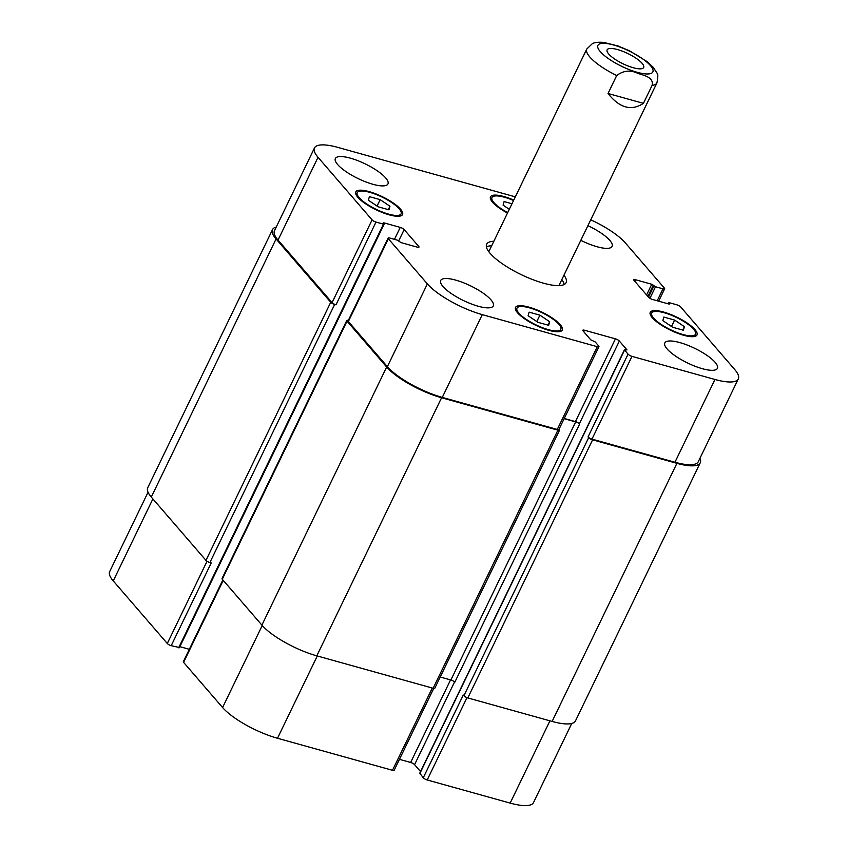 <?xml version="1.0" encoding="UTF-8"?>
<svg xmlns="http://www.w3.org/2000/svg" width="848" height="848" viewBox="0 0 848 848"><rect width="100%" height="100%" fill="white"/><g stroke="black" fill="none" stroke-linecap="round" stroke-linejoin="round"><path stroke-width="1.27" d="M617.556 49.576A20.278 5.66 -154.2 0 1 636.286 58.385A20.278 5.66 -154.2 0 1 643.653 67.469A20.278 5.66 -154.2 0 1 622.93 63.748A20.278 5.66 -154.2 0 1 607.136 49.82A20.278 5.66 -154.2 0 1 617.556 49.576M608.027 93.481L616.708 75.525C623.45 70.511 630.488 69.79 637.834 73.363C643.706 75.387 654.009 77.126 652.101 85.394L643.42 103.35L608.027 93.481C619.559 108.025 631.357 111.311 643.42 103.35M618.192 46.025L603.712 42.4M486.392 246.874A44.138 12.328 -154.2 0 1 491.681 245.761M561.811 279.649A44.138 12.328 -154.2 0 1 564.217 284.493M563.973 275.165A44.138 12.328 -154.2 0 1 566.125 282.649A44.138 12.328 -154.2 0 1 543.441 283.179A44.138 12.328 -154.2 0 1 502.673 264.004A44.138 12.328 -154.2 0 1 486.657 244.235A44.138 12.328 -154.2 0 1 493.854 241.267M488.893 251.824A38.944 10.876 -154.2 0 1 489.158 250.976L586.805 48.993A38.944 10.876 25.8 0 0 616.708 75.525M652.101 85.394A38.944 10.876 25.8 0 0 656.924 82.892L559.277 284.875A38.944 10.876 -154.2 0 1 558.779 285.617M380.169 199.651L389.953 206.234L388.946 209.816L378.166 206.806L368.382 200.223L369.389 196.641L380.169 199.651L377.063 206.064M389.953 206.234L388.31 209.636M539.9 315.159L549.684 321.742L548.677 325.314L537.897 322.314L528.113 315.732L529.12 312.149L539.9 315.159L536.795 321.572M549.684 321.742L548.041 325.144M674.616 320.067L684.4 326.66L683.393 330.232L672.612 327.233L662.829 320.639L663.836 317.067L674.616 320.067L671.51 326.491M684.4 326.66L682.757 330.052M509.298 209.318L503.097 205.142L504.104 201.559L511.991 203.753M529.491 307.845A24.338 6.795 25.8 0 0 516.983 308.142A24.338 6.795 25.8 0 0 535.936 324.858A24.338 6.795 25.8 0 0 560.814 329.331A24.338 6.795 25.8 0 0 551.974 318.424A24.338 6.795 25.8 0 0 529.491 307.845M528.866 307.124A25.959 7.25 -154.2 0 1 552.854 318.403A25.959 7.25 -154.2 0 1 562.277 330.031A25.959 7.25 -154.2 0 1 535.745 325.261A25.959 7.25 -154.2 0 1 515.531 307.432A25.959 7.25 -154.2 0 1 528.866 307.124M369.76 192.337A24.338 6.795 25.8 0 0 357.252 192.634A24.338 6.795 25.8 0 0 376.205 209.35A24.338 6.795 25.8 0 0 401.083 213.823A24.338 6.795 25.8 0 0 392.242 202.916A24.338 6.795 25.8 0 0 369.76 192.337M369.134 191.616A25.959 7.25 -154.2 0 1 393.112 202.895A25.959 7.25 -154.2 0 1 402.546 214.523A25.959 7.25 -154.2 0 1 376.014 209.753A25.959 7.25 -154.2 0 1 355.789 191.924A25.959 7.25 -154.2 0 1 369.134 191.616M513.559 200.52A24.338 6.795 25.8 0 0 504.475 197.255A24.338 6.795 25.8 0 0 491.967 197.552A24.338 6.795 25.8 0 0 507.708 212.625M507.507 213.039A25.959 7.25 -154.2 0 1 490.504 196.842A25.959 7.25 -154.2 0 1 503.85 196.524A25.959 7.25 -154.2 0 1 513.75 200.107M664.207 312.764A24.338 6.795 25.8 0 0 651.699 313.06A24.338 6.795 25.8 0 0 670.651 329.766A24.338 6.795 25.8 0 0 695.53 334.239A24.338 6.795 25.8 0 0 686.689 323.342A24.338 6.795 25.8 0 0 664.207 312.764M663.581 312.032A25.959 7.25 -154.2 0 1 687.569 323.321A25.959 7.25 -154.2 0 1 696.992 334.949A25.959 7.25 -154.2 0 1 670.461 330.179A25.959 7.25 -154.2 0 1 650.246 312.35A25.959 7.25 -154.2 0 1 663.581 312.032M679.831 342.581A29.203 8.162 -154.2 0 1 706.819 355.28A29.203 8.162 -154.2 0 1 717.419 368.361A29.203 8.162 -154.2 0 1 687.569 362.986A29.203 8.162 -154.2 0 1 664.821 342.931A29.203 8.162 -154.2 0 1 679.831 342.581M587.897 225.674A29.203 8.162 -154.2 0 1 612.086 246.408A29.203 8.162 -154.2 0 1 580.816 240.334M350.372 158.163A29.203 8.162 -154.2 0 1 377.349 170.861A29.203 8.162 -154.2 0 1 387.96 183.942A29.203 8.162 -154.2 0 1 358.11 178.578A29.203 8.162 -154.2 0 1 335.363 158.523A29.203 8.162 -154.2 0 1 350.372 158.163M455.705 280.116A29.203 8.162 -154.2 0 1 482.682 292.814A29.203 8.162 -154.2 0 1 493.292 305.895A29.203 8.162 -154.2 0 1 463.443 300.531A29.203 8.162 -154.2 0 1 440.695 280.476A29.203 8.162 -154.2 0 1 455.705 280.116M590.738 219.802A45.432 12.688 -154.2 0 1 625.411 242.973L664.408 288.119A3.244 0.912 -154.2 0 1 664.662 288.797A3.244 0.912 -154.2 0 1 662.988 288.829L655.515 286.751L651.752 284.271L635.481 279.734A3.244 0.912 25.8 0 0 633.816 279.766A3.244 0.912 25.8 0 0 634.06 280.444L648.614 297.277A3.244 0.912 25.8 0 0 652.536 299.471L668.807 304.008L669.475 303.997L668.648 302.736L669.316 302.715L676.789 304.803A3.244 0.912 -154.2 0 1 680.711 306.997L734.75 369.569A45.432 12.688 -154.2 0 1 738.301 378.929A45.432 12.688 -154.2 0 1 714.949 379.48L631.972 356.361A3.244 0.912 -154.2 0 1 628.05 354.167L624.435 349.832L627.001 349.906L619.358 341.044A3.244 0.912 25.8 0 0 615.436 338.85L584.484 330.222A3.244 0.912 25.8 0 0 582.809 330.264A3.244 0.912 25.8 0 0 583.064 330.932L590.717 339.794L595.19 341.914L598.699 345.984A3.244 0.912 -154.2 0 1 598.953 346.652A3.244 0.912 -154.2 0 1 597.289 346.694L482.289 314.64A45.432 12.688 -154.2 0 1 427.371 283.9L388.373 238.754A3.244 0.912 -154.2 0 1 388.119 238.087A3.244 0.912 -154.2 0 1 389.794 238.044L397.267 240.132L401.03 242.613L417.301 247.15A3.244 0.912 25.8 0 0 418.976 247.107A3.244 0.912 25.8 0 0 418.721 246.439L404.167 229.596A3.244 0.912 25.8 0 0 400.245 227.402L383.974 222.865L383.307 222.886L384.133 224.148L383.466 224.158L376.003 222.081A3.244 0.912 -154.2 0 1 372.081 219.876L318.032 157.304A45.432 12.688 -154.2 0 1 314.481 147.944A45.432 12.688 -154.2 0 1 337.833 147.393L515.319 196.863M571.753 723.45L533.519 802.547A45.432 12.688 -154.2 0 1 510.167 803.098L427.191 779.969A3.244 0.912 -154.2 0 1 423.269 777.775L419.93 773.355M420.555 771.585L414.577 764.663A3.244 0.912 25.8 0 0 410.655 762.458L399.45 759.342M433.741 688.406L394.172 770.26A3.244 0.912 -154.2 0 1 392.497 770.302L277.497 738.258A45.432 12.688 -154.2 0 1 222.589 707.518L183.592 662.362A3.244 0.912 -154.2 0 1 183.338 661.694L222.865 579.937M189.337 649.303L179.882 646.674M179.257 647.49L171.211 645.688A3.244 0.912 -154.2 0 1 167.289 643.494L113.25 580.922A45.432 12.688 -154.2 0 1 109.699 571.563L148.05 492.222M314.481 147.944L274.476 230.709A45.432 12.688 -154.2 0 0 278.027 240.069L332.066 302.641A3.244 0.912 -154.2 0 0 335.988 304.835L334.653 304.464A3.244 0.912 -154.2 0 1 330.731 302.27L276.066 238.966A45.432 12.688 -154.2 0 1 272.515 229.607L147.743 487.706A45.432 12.688 25.8 0 0 151.294 497.066L205.969 560.358A3.244 0.912 25.8 0 0 209.891 562.553L211.226 562.934L171.211 645.688M346.779 320.47L222.017 578.569A3.244 0.912 25.8 0 0 222.271 579.237L261.894 625.114A45.432 12.688 25.8 0 0 316.802 655.843L433.137 688.269A3.244 0.912 25.8 0 0 434.801 688.226L559.574 430.137A3.244 0.912 -154.2 0 1 557.899 430.18L441.575 397.754A45.432 12.688 -154.2 0 1 386.656 367.014L347.033 321.138A3.244 0.912 -154.2 0 1 346.779 320.47A3.244 0.912 -154.2 0 1 348.327 320.396M440.229 677.022L450.903 679.99A3.244 0.912 -154.2 0 1 454.825 682.195L579.597 424.095A3.244 0.912 25.8 0 0 575.675 421.901L564.132 418.679M423.269 777.775L463.273 695.021L463.898 695.742A3.244 0.912 25.8 0 0 467.82 697.936L552.133 721.436A45.432 12.688 25.8 0 0 575.485 720.885L700.257 462.785A45.432 12.688 -154.2 0 1 676.905 463.337L592.593 439.847A3.244 0.912 -154.2 0 1 588.671 437.642L588.046 436.921L628.05 354.167M738.301 378.929L698.296 461.694A45.432 12.688 -154.2 0 1 674.944 462.245L591.968 439.116A3.244 0.912 -154.2 0 1 588.046 436.921M579.597 424.095L579.343 423.809A3.244 0.912 25.8 0 0 575.421 421.604L564.227 418.488M598.953 346.652L558.949 429.406A3.244 0.912 -154.2 0 1 557.274 429.448L442.274 397.405A45.432 12.688 -154.2 0 1 387.366 366.665L348.369 321.509A3.244 0.912 -154.2 0 1 348.115 320.841L388.119 238.087M272.515 229.607A45.432 12.688 -154.2 0 1 276.247 227.041M559.065 429.173L559.32 429.47A3.244 0.912 -154.2 0 1 559.574 430.137M699.95 458.27A45.432 12.688 -154.2 0 1 700.257 462.785M629.428 51.134A30.507 8.522 25.8 0 0 613.602 44.997A30.507 8.522 25.8 0 0 605.451 56.434A30.507 8.522 25.8 0 0 650.045 73.723A30.507 8.522 25.8 0 0 629.428 51.134M549.939 720.821L510.167 803.098M466.983 697.65L427.191 779.969M450.564 679.895L410.655 762.458M454.57 681.919L414.577 764.663M432.279 688.025L392.497 770.302M317.279 655.981L277.497 738.258M262.233 625.506L222.589 707.518M223.236 580.361L183.592 662.362M207.05 561.249L167.289 643.494M152.894 498.91L113.25 580.922M657.211 300.786L662.988 288.829M634.749 281.239L635.481 279.734M674.944 462.245L714.949 379.48M591.968 439.116L631.972 356.361M579.343 423.809L619.358 341.044M575.421 421.604L615.436 338.85M583.753 331.727L584.484 330.222M557.274 429.448L597.289 346.694M442.274 397.405L482.289 314.64M387.366 366.665L427.371 283.9M348.369 321.509L388.373 238.754M418.287 247.319L418.721 246.439M398.708 240.885L404.167 229.596M394.468 239.348L400.245 227.402M332.066 302.641L372.081 219.876M335.988 304.835L376.003 222.081M278.027 240.069L318.032 157.304M151.294 497.066L276.066 238.966M205.969 560.358L330.731 302.27M209.891 562.553L334.653 304.464M178.684 647.766L383.466 224.158M383.678 223.469L383.974 222.865M222.271 579.237L347.033 321.138M261.894 625.114L386.656 367.014M316.802 655.843L441.575 397.754M433.137 688.269L557.899 430.18M450.903 679.99L575.675 421.901M419.76 773.705L624.541 350.097M463.898 695.742L588.671 437.642M467.82 697.936L592.593 439.847M552.133 721.436L676.905 463.337M668.319 303.881L668.743 303.001M646.589 294.945L651.752 284.271M647.872 296.429L653.32 285.151M648.497 297.15L653.946 285.871M649.928 298.316L655.515 286.751M656.924 82.892C658.09 76.627 658.112 73.352 656.967 73.066L653.257 67.331L647.321 61.766L629.608 50.848L617.757 45.877M604.211 42.464C595.826 41.584 592.455 43.534 592.37 43.63L586.805 48.993M559.712 331.6L560.814 329.331M515.891 310.41L516.983 308.142M399.98 216.092L401.083 213.823M356.16 194.902L357.252 192.634M490.875 199.821L491.967 197.552M694.427 336.518L695.53 334.239M650.607 315.329L651.699 313.06M658.663 301.188L664.662 288.797M384.133 224.148L179.352 647.755M624.435 349.832L419.654 773.44M668.648 302.736L668.118 303.817"/></g></svg>
